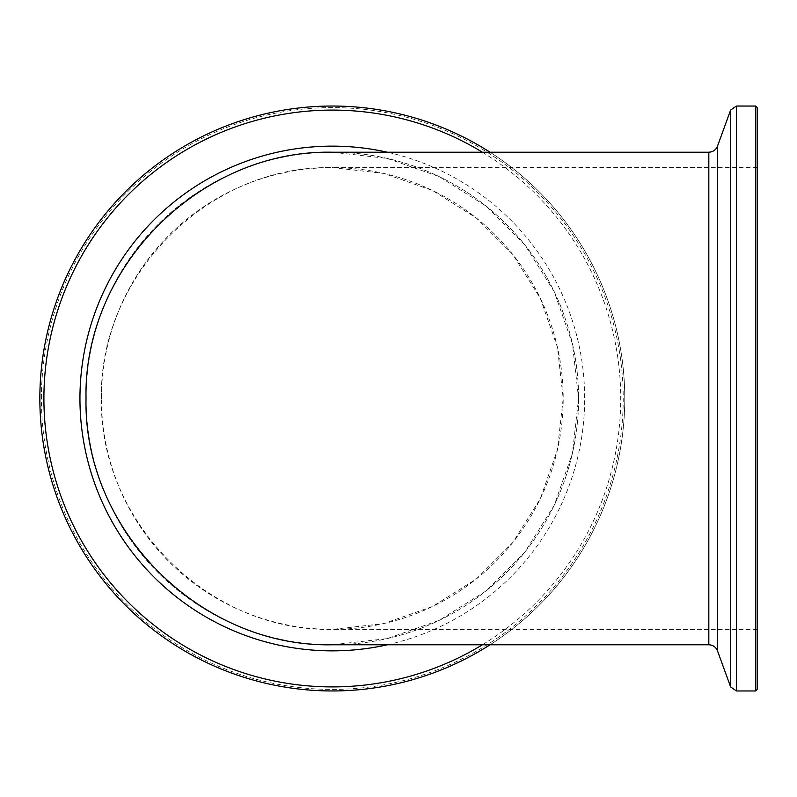 <?xml version="1.0" encoding="UTF-8"?>
<svg xmlns="http://www.w3.org/2000/svg" width="797" height="797" viewBox="0 0 797 797"><rect width="100%" height="100%" fill="white"/><g stroke="black" fill="none" stroke-linecap="round" stroke-linejoin="round"><path stroke-width="0.6" stroke-dasharray="3.98 2.99" d="M332.309 152.217L387.113 158.394L439.167 176.605L485.871 205.945L524.864 244.948L554.204 291.642L572.415 343.696L578.592 398.5L572.415 453.304L554.204 505.358L524.864 552.052L485.871 591.055L439.167 620.395L387.113 638.606L332.309 644.783M757.15 398.5L757.15 167.609L757.15 398.5M101.418 398.5C98.838 275.085 208.894 165.019 332.309 167.609L383.686 173.397L432.492 190.473L476.267 217.98L512.83 254.542L540.336 298.317L557.412 347.123L563.2 398.5L557.412 449.877L540.336 498.683L512.83 542.458L476.267 579.021L432.492 606.527L383.686 623.603L332.309 629.391C208.894 631.981 98.838 521.915 101.418 398.5A230.891 230.891 0 0 1 447.755 198.543A230.891 230.891 0 0 1 447.755 598.457A230.891 230.891 0 0 1 101.418 398.5M757.15 107.575L757.15 689.425M755.606 106.041L755.606 690.959M41.394 398.5A290.925 290.925 0 0 1 477.772 146.558A290.925 290.925 0 0 1 477.772 650.442A290.925 290.925 0 0 1 41.394 398.5M39.85 398.5A292.459 292.459 0 0 1 478.539 145.223A292.459 292.459 0 0 1 478.539 651.777A292.459 292.459 0 0 1 39.85 398.5M86.026 398.5A246.283 246.283 0 0 1 455.456 185.213A246.283 246.283 0 0 1 455.456 611.787A246.283 246.283 0 0 1 86.026 398.5A246.283 246.283 0 0 1 455.456 185.213A246.283 246.283 0 0 1 455.456 611.787A246.283 246.283 0 0 1 86.026 398.5M624.768 398.5A292.459 292.459 0 0 0 490.035 152.217A292.459 292.459 0 0 1 490.035 644.783A292.459 292.459 0 0 0 624.768 398.5M708.822 152.217L708.822 644.783M730.62 110.086L730.62 686.914M717.499 650.86L717.499 146.14M736.408 690.959L736.408 106.041M482.394 152.217A288.414 288.414 0 0 1 482.394 644.783M387.362 644.783A252.36 252.36 0 0 0 387.362 152.217M757.15 167.609L332.309 167.609M757.15 629.391L332.309 629.391"/><path stroke-width="1.2" d="M86.026 398.5C83.267 266.856 200.665 149.457 332.309 152.217L708.822 152.217L708.822 644.783L332.309 644.783C200.665 647.543 83.267 530.144 86.026 398.5M755.606 690.959L757.15 689.425L757.15 107.575L755.606 106.041L736.408 106.041L736.408 690.959L755.606 690.959L755.606 106.041M490.035 152.217A292.459 292.459 0 0 0 39.85 398.5A292.459 292.459 0 0 0 490.035 644.783A292.459 292.459 0 0 1 39.85 398.5A292.459 292.459 0 0 1 490.035 152.217M730.62 398.5L730.62 110.086L717.499 146.14L717.499 650.86L730.62 686.914L730.62 398.5M482.394 644.783A288.414 288.414 0 0 1 43.905 398.5A288.414 288.414 0 0 1 482.394 152.217M387.362 152.217A252.36 252.36 0 0 0 79.949 398.5A252.36 252.36 0 0 0 387.362 644.783M717.499 146.14C715.885 149.985 712.986 152.008 708.822 152.217M708.822 644.783C712.986 644.992 715.885 647.015 717.499 650.86M736.408 106.041L730.62 110.086M730.62 686.914L736.408 690.959"/></g></svg>
